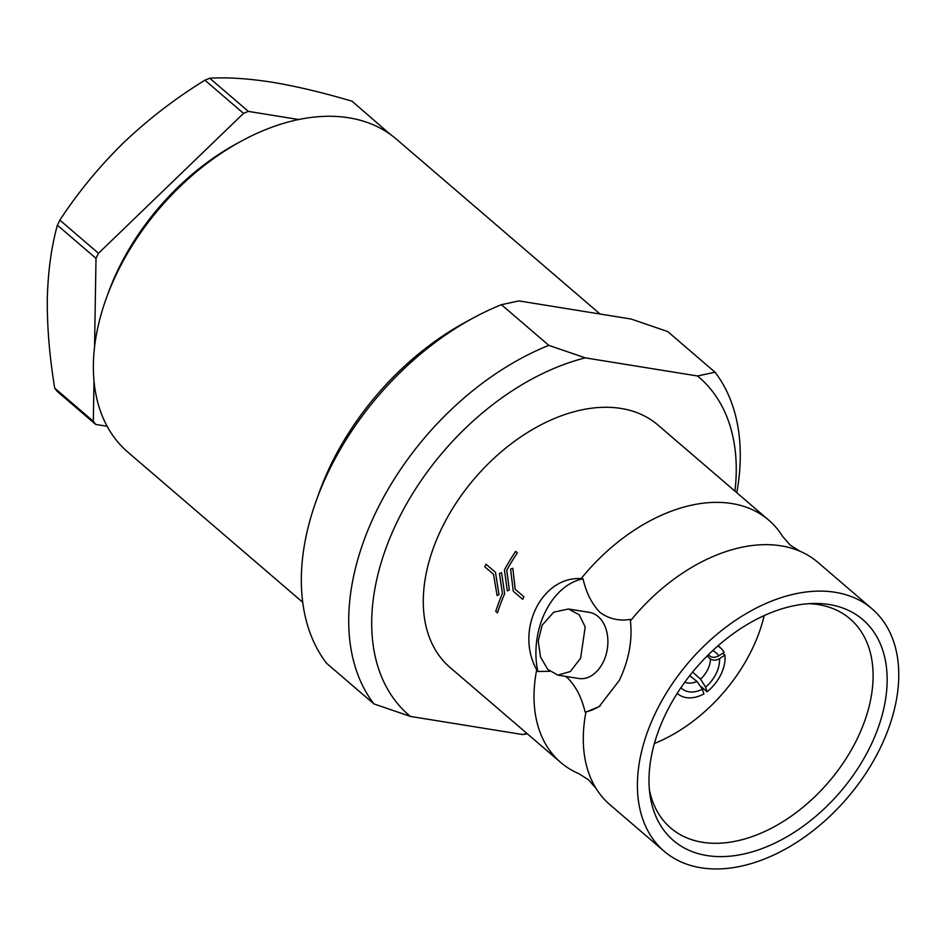 <?xml version="1.0" encoding="UTF-8"?>
<svg xmlns="http://www.w3.org/2000/svg" width="946" height="946" viewBox="0 0 946 946"><rect width="100%" height="100%" fill="white"/><g stroke="black" fill="none" stroke-linecap="round" stroke-linejoin="round"><path stroke-width="1.42" d="M565.365 676.331L568.014 678.341C576.185 686.784 581.873 698.006 585.077 712.031L585.941 712.078A159.685 104.344 130.6 0 0 596.11 788.503A159.685 104.344 130.6 0 0 609.969 804.739L664.068 851.187A159.685 104.344 130.6 0 0 700.915 867.766A159.685 104.344 130.6 0 0 865.495 773.863A159.685 104.344 130.6 0 0 872.106 608.881A159.685 104.344 130.6 0 0 835.271 592.302A159.685 104.344 130.6 0 0 670.679 686.205A159.685 104.344 130.6 0 0 664.068 851.187M872.106 608.881L818.006 562.432A159.685 104.344 130.6 0 0 799.843 551.187A159.685 104.344 130.6 0 0 781.16 545.854A159.685 104.344 130.6 0 0 630.403 620.919L630.261 619.382C619.382 621.274 609.33 618.98 600.107 612.523C591.9 604.033 586.213 592.799 583.032 578.834L581.14 578.621C541.349 576.138 514.943 630.923 536.678 669.78A159.685 104.344 130.6 0 0 560.706 762.441A159.685 104.344 130.6 0 0 578.857 773.686L588.566 779.835L596.11 788.503M298.723 119.527L248.349 111.392L209.728 78.234A207.848 135.81 130.6 0 0 204.915 80.197L243.536 113.354L98.49 253.292L59.87 220.134A207.848 135.81 130.6 0 0 58.617 222.677A207.848 135.81 130.6 0 0 57.387 225.207L96.007 258.364L94.553 346.827M59.87 220.134C77.986 192.44 99.247 166.614 123.642 142.657C148.557 119.007 175.649 98.195 204.915 80.197M98.49 253.292A207.848 135.81 130.6 0 0 97.237 255.822A207.848 135.81 130.6 0 0 96.007 258.364M705.598 687.127L700.537 679.133A23.094 15.739 131.8 0 0 707.797 669.449A23.094 15.739 131.8 0 0 710.411 658.901C712.965 660.651 715.992 660.556 719.492 658.641L724.92 655.176A36.291 24.726 -48.2 0 1 720.958 674.427A36.291 24.726 -48.2 0 1 707.04 691.845L705.598 687.127A29.693 20.233 -48.2 0 0 716.181 673.552A29.693 20.233 -48.2 0 0 719.492 658.641M701.305 686.713L707.04 691.845M707.159 655.992L710.411 658.901M717.766 646.035A36.291 23.283 -46.5 0 1 721.112 648.436A36.291 23.283 -46.5 0 1 724.128 652.421L718.688 655.874C715.2 657.777 712.149 657.777 709.535 655.874A23.094 14.817 133.5 0 0 708.495 654.667M870.261 746.536A145.495 95.073 -49.4 0 1 743.793 854.002A145.495 95.073 -49.4 0 1 649.973 794.877A145.495 95.073 -49.4 0 1 665.913 713.532A145.495 95.073 -49.4 0 1 814.305 603.465A145.495 95.073 -49.4 0 1 870.261 746.536M809.102 603.666A137.738 90 -49.4 0 1 849.248 618.187A137.738 90 -49.4 0 1 857.1 739.039A137.738 90 -49.4 0 1 669.815 827.182A137.738 90 -49.4 0 1 649.382 789.697M630.403 620.919C632.59 640.359 628.889 660.202 619.299 680.446L599.066 706.662L585.941 712.078M600.071 314.025L396.457 139.216A206.204 134.734 130.6 0 0 348.885 117.812A206.204 134.734 130.6 0 0 241.715 140.919L237.008 143.473A196.307 128.266 130.6 0 0 107.891 293.875L106.082 298.901A206.204 134.734 130.6 0 0 127.828 452.117L302.696 602.259M241.715 140.919A206.204 134.734 130.6 0 0 106.082 298.901M504.656 593.757L501.569 572.708L504.656 593.757A159.708 104.356 130.6 0 0 497.454 612.878A159.685 104.344 -49.4 0 1 504.656 593.757M509.326 589.973L506.784 570.225A159.685 104.344 -49.4 0 1 517.356 552.842L515.653 551.376L517.356 552.842A159.708 104.356 130.6 0 0 506.76 570.225L509.326 589.973L507.269 590.86L509.326 589.973M515.192 589.252L512.838 568.286L515.168 589.252L523.942 596.76A159.685 104.344 -49.4 0 0 522.689 599.326L513.252 591.238L510.592 569.125L512.815 568.274M495.468 572.318L486.019 564.23L495.468 572.318L499.003 594.561L495.468 572.318M497.099 595.472L499.027 594.573L497.099 595.472M799.843 551.187L790.135 545.038L782.59 536.382A159.685 104.344 130.6 0 0 768.731 520.134L657.978 425.05A159.685 104.344 130.6 0 0 621.144 408.471A159.685 104.344 130.6 0 0 456.551 502.373A159.685 104.344 130.6 0 0 449.941 667.356L560.706 762.441M768.731 520.134A159.685 104.344 130.6 0 0 731.897 503.556A159.685 104.344 130.6 0 0 581.14 578.621M557.844 675.125L578.716 678.495A33.488 23.532 -80.8 0 0 603.288 661.94A33.488 23.532 -80.8 0 0 589.393 612.369L568.522 608.999L553.694 612.192L542.117 625.247L538.227 641.01L540.509 657.009L547.769 669.413L557.844 675.125L570.296 671.565L580.584 658.274L585.207 626.973L579.248 614.805L568.522 608.999M654.396 743.473A135.148 88.309 130.6 0 0 751.798 649.902A135.148 88.309 130.6 0 0 764.167 615.621M734.936 491.116A222.7 145.518 130.6 0 0 697.545 375.988L585.255 357.86A222.7 145.518 130.6 0 0 397.58 520.939A222.7 145.518 130.6 0 0 410.375 716.418L522.665 734.545A222.7 145.518 130.6 0 0 526.91 733.422M697.545 375.988L715.046 372.216L667.675 331.549L631.218 319.05L518.94 300.911L501.427 304.695L548.81 345.361L585.255 357.86M548.81 345.361A239.196 156.291 130.6 0 0 376.52 510.935A239.196 156.291 130.6 0 0 373.93 703.919L410.375 716.418M522.665 734.545L527.383 733.836M736.792 492.712A239.196 156.291 130.6 0 0 715.046 372.216M501.427 304.695A239.196 156.291 130.6 0 0 473.426 317.891A239.196 156.291 130.6 0 0 316.082 501.155A239.196 156.291 130.6 0 0 326.547 663.252L373.93 703.919M473.426 317.891L465.586 322.137A222.7 145.518 130.6 0 0 319.098 492.76L316.082 501.155M536.678 669.78L537.848 671.483L549.815 671.305M507.269 590.86L504.455 569.859A159.708 104.356 -49.4 0 1 515.629 551.376M515.168 589.252L523.942 596.76M523.918 596.76A159.708 104.356 130.6 0 0 522.665 599.326M497.454 612.878L495.751 611.423A159.708 104.356 -49.4 0 1 502.444 593.414L499.429 573.572L501.546 572.708M497.076 595.46L493.516 574.293L484.766 566.784A159.708 104.356 -49.4 0 1 486.019 564.23M585.077 712.031A67.639 47.537 -80.8 0 0 600.391 705.681M583.032 578.834A67.639 47.537 -80.8 0 0 537.848 671.483M708.377 654.786L709.535 655.874M689.681 675.751L697.06 681.463L702.417 689.244L703.871 693.962A36.291 24.111 -52.2 0 1 678.4 694.293A36.291 24.111 -52.2 0 1 677.253 693.312M692.638 672.062L700.537 679.133M722.791 653.272L724.92 655.176M93.997 381.132L93.335 421.301L54.714 388.144A207.848 135.81 130.6 0 0 57.056 391.266L95.676 424.423L107.099 426.268M93.335 421.301A207.848 135.81 130.6 0 0 95.676 424.423M248.349 111.392A207.848 135.81 130.6 0 0 243.536 113.354M209.728 78.234C227.217 77.158 248.029 78.494 272.152 82.219C296.441 86.287 323.083 92.625 352.089 101.234L390.178 134.297M391.254 135.077A207.848 135.81 130.6 0 0 390.71 134.391M54.714 388.144C49.547 356.689 47.075 327.032 47.3 299.161C47.974 271.608 51.344 246.953 57.387 225.207M712.622 650.694A29.693 19.05 -46.5 0 1 718.688 655.874M702.417 689.244A29.693 19.724 -52.2 0 1 680.931 687.718M684.833 682.172A23.094 15.337 127.8 0 0 697.06 681.463M718.191 645.669L721.112 648.436M677.206 693.383L678.4 694.293"/></g></svg>
